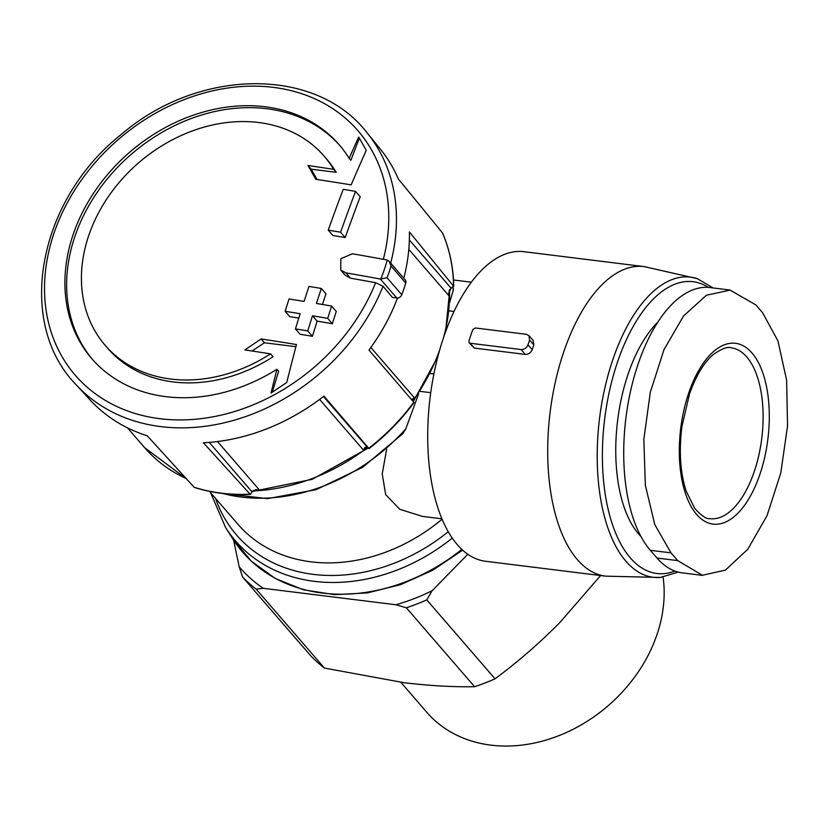 <?xml version="1.0" encoding="UTF-8"?>
<svg xmlns="http://www.w3.org/2000/svg" width="829" height="829" viewBox="0 0 829 829"><rect width="100%" height="100%" fill="white"/><g stroke="black" fill="none" stroke-linecap="round" stroke-linejoin="round"><path stroke-width="1.24" d="M730.131 290.057L709.976 287.559A139.842 67.367 97.1 0 0 630.817 389.962A139.842 67.367 97.1 0 0 650.319 550.301L657.024 558.052A139.842 67.367 97.1 0 0 682.257 572.86L702.412 575.367M529.617 340.097L528.954 335.693L526.353 334.305L475.369 327.973L472.799 329.61A166.733 80.33 97.1 0 0 468.882 341.051L469.183 342.709L470.136 343.237L521.12 349.558C524.311 349.558 526.591 347.993 527.99 344.864A166.733 80.33 -82.9 0 1 529.617 340.097L533.814 344.937L533.14 340.543M521.12 349.558L525.317 354.408C528.498 354.408 530.788 352.833 532.177 349.703A155.976 75.138 -82.9 0 1 533.814 344.937M457.38 544.746A155.976 75.138 -82.9 0 1 435.619 365.9A155.976 75.138 -82.9 0 1 523.907 251.684L643.915 266.565A155.976 75.138 -82.9 0 0 555.617 380.78A155.976 75.138 -82.9 0 0 577.378 559.627A155.976 75.138 -82.9 0 0 605.522 576.155L485.514 561.264A155.976 75.138 -82.9 0 1 457.38 544.746M525.317 354.408L474.333 348.087L469.152 342.719M387.06 277.767A201.157 161.655 139.1 0 0 391.07 266.078L389.236 261.384L386.905 259.974A1410.212 492.768 -161.1 0 0 352.398 253.778L340.812 258.741L340.719 270.026L345.869 272.855A1410.212 492.768 18.9 0 1 380.376 279.052L387.06 277.767L401.775 294.772A201.157 161.655 -40.9 0 0 405.775 283.083A4.3 3.461 -40.9 0 0 405.246 279.933L389.537 261.767M345.869 272.855L350.501 278.212A1398.388 488.633 18.9 0 1 375.641 282.699A186.888 150.194 139.1 0 1 155.272 418.054A186.888 150.194 139.1 0 1 54.123 232.887A186.888 150.194 139.1 0 1 266.534 86.672A186.888 150.194 139.1 0 1 383.34 259.322M380.376 279.052L396.77 298.005L392.418 297.456L383.039 286.233L375.641 282.699M396.77 298.005A4.3 3.461 -40.9 0 0 401.775 294.772M350.501 278.212L345.351 275.383L340.719 270.026M343.216 189.333A1404.658 676.702 97.1 0 0 328.232 230.151L332.864 235.498A1398.067 488.519 18.9 0 1 345.216 237.55A1391.487 670.35 -82.9 0 1 360.2 196.742L355.558 191.385A1408.056 492.011 -161.1 0 0 343.216 189.333M328.232 230.151A1409.901 492.654 18.9 0 1 340.584 232.203L345.216 237.55M340.584 232.203A1403.383 676.081 -82.9 0 1 355.558 191.385M321.32 288.461A1409.901 492.654 -161.1 0 0 308.979 286.409A1404.658 676.702 97.1 0 0 304.098 301.414A1409.424 492.488 -161.1 0 0 289.041 298.989A1406.057 677.376 97.1 0 0 285.124 311.3A1408.896 492.302 18.9 0 1 300.171 313.725A1404.658 676.702 97.1 0 0 295.435 328.895L300.067 334.253A1396.212 487.877 18.9 0 1 312.419 336.305A1391.487 670.35 -82.9 0 1 317.155 321.134A1397.052 488.167 18.9 0 1 332.346 323.735A1389.715 669.5 -82.9 0 1 336.273 311.414L331.631 306.056A1409.424 492.488 -161.1 0 0 316.44 303.466A1403.383 676.081 -82.9 0 1 321.32 288.461L325.952 293.808A1391.487 670.35 -82.9 0 0 322.471 304.481M295.435 328.895A1408.056 492.011 18.9 0 1 307.777 330.947L312.419 336.305M307.777 330.947A1403.383 676.081 -82.9 0 1 312.512 315.776L317.155 321.134M312.512 315.776A1408.896 492.302 18.9 0 1 327.704 318.367L332.346 323.735M327.704 318.367A1401.621 675.241 -82.9 0 1 331.631 306.056M285.124 311.3L289.746 316.647A1397.052 488.167 18.9 0 1 298.792 318.098M276.927 369.268A163.51 131.396 139.1 0 1 91.843 358.688A163.51 131.396 139.1 0 1 73.304 234.079A163.51 131.396 139.1 0 1 195.095 114.578A163.51 131.396 139.1 0 1 339.154 144.733A163.51 131.396 139.1 0 1 349.144 158.349A1394.285 690.029 -80.6 0 1 358.698 137.003A1386.513 129.904 56.4 0 0 366.263 150.329A1393.134 689.459 99.4 0 0 351.154 184.877A1395.518 487.628 -161.1 0 0 315.818 179.302A1392.886 130.505 -123.6 0 1 307.984 165.479A1394.544 487.297 18.9 0 1 333.693 169.385A144.681 116.267 139.1 0 0 324.108 156.111A144.681 116.267 139.1 0 0 196.628 129.428A144.681 116.267 139.1 0 0 88.858 235.167A144.681 116.267 139.1 0 0 105.262 345.434A144.681 116.267 139.1 0 0 270.544 353.848A1394.544 487.297 -161.1 0 0 244.824 349.942A1392.886 818.679 -29.7 0 1 261.156 338.968A1395.518 487.628 18.9 0 1 296.481 344.543A1393.134 651.843 94.8 0 0 286.772 382.501A1386.513 814.928 150.3 0 0 271.031 393.07A1394.285 652.382 -85.2 0 1 276.927 369.268L278.637 371.247L272.285 392.221M383.039 286.233A192.483 154.681 139.1 0 1 240.348 418.334A192.483 154.681 139.1 0 1 76.04 384.625L90.009 399.847A191.872 154.194 -40.9 0 0 147.23 435.785L194.235 487.379M397.505 298.015A191.872 154.194 -40.9 0 1 368.967 350.066L413.795 402.22A189.81 152.536 139.1 0 1 368.76 448.282L323.932 396.138A191.872 154.194 -40.9 0 1 203.364 442.748L250.089 494.167A189.81 152.536 139.1 0 1 193.955 487.203M403.785 278.243A191.872 154.194 -40.9 0 0 409.402 231.954L453.732 286.378M76.04 384.625C15.098 322.44 37.968 199.862 121.625 134.163C199.095 67.698 316.305 66.558 367.092 132.837L380.148 148.857A191.872 154.194 -40.9 0 1 398.303 178.919L442.499 232.928A189.81 152.536 139.1 0 1 453.598 285.964L451.111 288.243L448.717 293.155L449.142 295.994L408.801 249.374M452.831 287.497A174.059 139.883 139.1 0 1 453.256 290.264L449.743 302.243M418.655 393.785L405.806 428.842A174.059 139.883 139.1 0 1 222.866 493.504M453.256 290.264L453.339 289.331M221.291 493.307L267.56 498.633L316.16 489.659L362.698 467.287L402.977 433.567L405.806 428.842M386.625 449.318L382.242 473.939L385.661 494.612L399.816 509.307L422.614 516.457M253.342 490.426A181.8 146.091 139.1 0 0 259.467 490.053L256.078 489.628L252.068 491.877L250.545 494.353M367.081 447.059A181.8 146.091 139.1 0 1 363.289 449.909L365.05 447.266L367.402 447.297L368.273 448.064M412.324 400.511A181.8 146.091 139.1 0 0 414.313 397.713L411.878 399.443M256.171 589.16A192.556 154.743 139.1 0 1 242.596 577.046L310.875 655.977A192.556 154.743 139.1 0 0 324.46 668.091L256.171 589.16L263.259 588.31A188.245 151.282 139.1 0 1 239.187 566.829L242.596 577.046M406.334 607.781A192.556 154.743 139.1 0 0 426.769 599.885L432.116 590.756A188.245 151.282 139.1 0 1 395.889 604.755L406.334 607.781L474.613 686.713C453.1 687.096 429.609 685.759 404.127 682.713L324.46 668.091M426.769 599.885L495.048 678.816A192.556 154.743 139.1 0 1 474.613 686.713M600.611 575.544L559.876 622.506C539.43 643.19 517.824 661.956 495.048 678.816M233.591 540.125L239.187 566.829M263.259 588.31L395.889 604.755M432.116 590.756L467.794 554.259M663.096 577.16A141.531 113.739 139.1 0 1 580.683 725.199A141.531 113.739 139.1 0 1 426.769 712.256L400.853 682.298M640.972 536.498A119.946 57.781 -82.9 0 1 638.568 533.907A119.946 57.781 -82.9 0 1 616.745 428.697A119.946 57.781 -82.9 0 1 657.698 322.284M677.697 560.611L671.003 552.86L654.765 524.529L645.325 485.193L643.843 439.339L650.299 392.293L664.019 349.579L683.552 315.973L706.432 295.217L730.121 290.15L755.882 304.937L762.587 312.688L777.944 340.906L786.617 380.148L787.55 425.94L780.783 472.955L767.032 515.659L747.758 549.295L725.396 570.114L702.422 575.274L677.697 560.611L657.024 558.052M359.34 138.122L350.854 160.318L349.144 158.349M340.004 145.728A163.51 131.396 -40.9 0 0 131.241 154.318A163.51 131.396 -40.9 0 0 92.703 359.672M295.922 346.677L264.441 342.771L261.156 338.968M264.441 342.771L252.037 351.009M105.262 345.434L107.78 348.346A144.681 116.267 -40.9 0 0 273.062 356.76L270.544 353.848M324.108 156.111L326.626 159.033A144.681 116.267 -40.9 0 1 336.222 172.308L333.693 169.385M336.222 172.308L311.196 169.199L307.984 165.479M311.196 169.199L317.051 179.489M527.99 344.864L532.177 349.703M391.07 266.078L405.775 283.083M367.092 132.837A192.483 154.681 139.1 0 1 390.687 263.094M442.116 519.203A161.354 129.666 139.1 0 1 238.006 524.353L209.457 491.359M448.261 531.721A169.396 136.132 139.1 0 1 215.54 498.395M452.282 538.125A174.059 139.883 139.1 0 1 225.623 527.596L210.607 492.695M461.836 549.399A176.007 141.448 139.1 0 1 232.69 538.726L225.623 527.596M449.121 290.606A181.8 146.091 139.1 0 1 449.142 295.994M449.515 289.787A181.8 146.091 139.1 0 1 443.577 337.476M439.826 349.496A181.8 146.091 139.1 0 1 412.749 400.998M367.599 447.473A181.8 146.091 139.1 0 1 252.7 490.955M186.028 478.478A181.8 146.091 139.1 0 1 144.64 447.67L127.479 427.837M414.313 397.713L370.853 347.475M363.289 449.909L319.611 399.423M259.467 490.053L217.488 441.525M252.068 491.877L209.24 442.375M367.402 447.297L323.455 396.5M451.111 288.243L409.36 239.985M430.738 392.677L420.21 391.371M433.888 374.003L430.313 373.568M454.002 311.455L449.1 310.844M447.639 326.263L446.79 326.16M387.288 260.068A197.457 158.681 139.1 0 1 380.77 279.104M674.899 571.077A147.002 70.817 -82.9 0 1 630.361 557.907A147.002 70.817 -82.9 0 1 613.895 373.62A147.002 70.817 -82.9 0 1 708.422 287.404M678.257 572.114L660.34 577.461A151.241 72.859 -82.9 0 1 625.978 561.274A151.241 72.859 -82.9 0 1 606.548 380.884A151.241 72.859 -82.9 0 1 697.396 278.679L713.127 287.953M470.136 343.237L474.333 348.087M650.319 550.301L671.003 552.86M731.209 347.848A86.061 41.46 -82.9 0 1 761.768 438.354A86.061 41.46 -82.9 0 1 710.028 518.653C706.567 519.286 701.427 515.814 694.629 508.25L686.143 491.058C680.246 472.634 678.847 451.111 681.935 426.489L689.51 393.972C696.111 375.34 704.194 362.066 713.728 354.17C722.173 348.501 728.007 346.387 731.209 347.848M688.826 392.697A91.107 43.896 -82.9 0 1 752.68 353.807A91.107 43.896 -82.9 0 1 758.618 477.991A91.107 43.896 -82.9 0 1 694.526 511.794A91.107 43.896 -82.9 0 1 688.826 392.697M453.007 287.383L453.328 289.331M462.634 550.145L432.842 570.176L400.656 584.632L367.434 592.901L334.564 594.652L303.404 589.771L275.28 578.476L251.363 561.212L232.69 538.726M194.193 487.379C211.882 492.996 230.69 495.327 250.607 494.374M442.582 233.073C449.67 249.57 453.39 267.352 453.753 286.419M414.065 402.479C401.246 419.868 386.2 435.256 368.926 448.665M256.078 489.649L255.539 489.68M449.805 289.342L445.608 331.652M437.888 356.553L413.277 401.619M368.242 448.043L312.201 479.338L252.306 491.462M186.256 478.727L144.64 447.67M441.961 518.83L422.614 516.426M471.297 282.202L453.504 279.995M697.396 278.679L643.915 266.565M660.34 577.461L605.522 576.155M528.995 335.641L533.192 340.481"/></g></svg>
